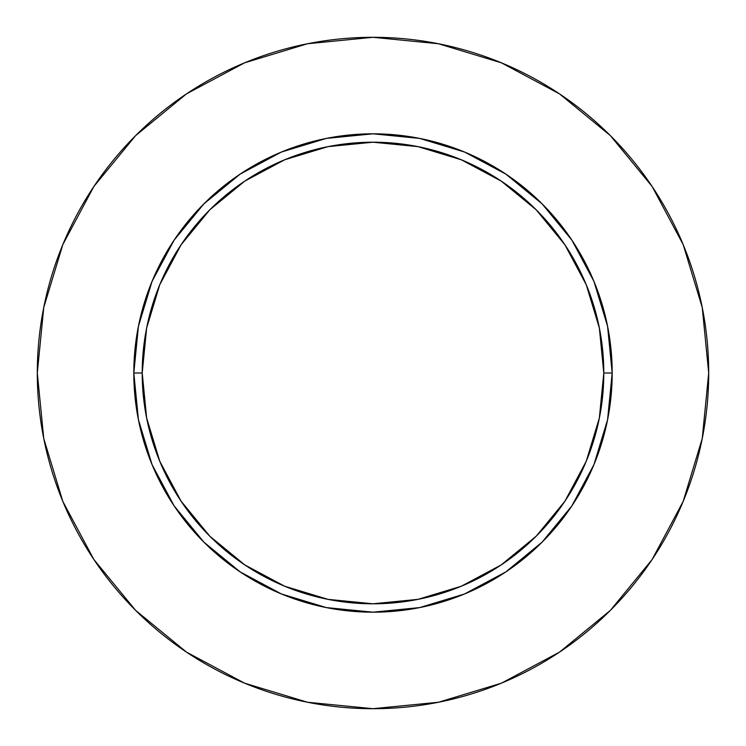 <?xml version="1.0" encoding="UTF-8"?>
<svg xmlns="http://www.w3.org/2000/svg" width="746" height="746" viewBox="0 0 746 746"><rect width="100%" height="100%" fill="white"/><g stroke="black" fill="none" stroke-linecap="round" stroke-linejoin="round"><path stroke-width="1.12" d="M603.794 373L612.186 373A239.186 239.186 0 0 1 373 612.186A239.186 239.186 0 0 1 133.814 373L142.206 373A230.794 230.794 0 0 1 373 142.206A230.794 230.794 0 0 1 603.794 373A230.794 230.794 0 0 1 373 603.794A230.794 230.794 0 0 1 142.206 373L146.645 418.021L159.775 461.317L181.101 501.219L209.803 536.197L244.781 564.899L284.683 586.225L327.979 599.355L373 603.794L418.021 599.355L461.317 586.225L501.219 564.899L536.197 536.197L564.899 501.219L586.225 461.317L599.355 418.021L603.794 373L599.355 327.979L586.225 284.683L564.899 244.781L536.197 209.803L501.219 181.101L461.317 159.775L418.021 146.645L373 142.206L327.979 146.645L284.683 159.775L244.781 181.101L209.803 209.803L181.101 244.781L159.775 284.683L146.645 327.979L142.206 373L133.814 373L138.411 326.338L152.016 281.466L174.126 240.119L203.872 203.872L240.119 174.126L281.466 152.016L326.338 138.411L373 133.814L419.662 138.411L464.534 152.016L505.881 174.126L542.128 203.872L571.874 240.119L593.984 281.466L607.589 326.338L612.186 373L607.589 419.662L593.984 464.534L571.874 505.881L542.128 542.128L505.881 571.874L464.534 593.984L419.662 607.589L373 612.186L326.338 607.589L281.466 593.984L240.119 571.874L203.872 542.128L174.126 505.881L152.016 464.534L138.411 419.662L133.814 373A239.186 239.186 0 0 1 373 133.814A239.186 239.186 0 0 1 612.186 373L603.794 373M37.3 373A335.7 335.7 0 0 1 373 37.3A335.7 335.7 0 0 1 708.7 373A335.7 335.7 0 0 1 373 708.7A335.7 335.7 0 0 1 37.3 373L43.753 438.489L62.851 501.471L93.875 559.509L135.623 610.377L186.491 652.125L244.529 683.149L307.511 702.247L373 708.7L438.489 702.247L501.471 683.149L559.509 652.125L610.377 610.377L652.125 559.509L683.149 501.471L702.247 438.489L708.7 373L702.247 307.511L683.149 244.529L652.125 186.491L610.377 135.623L559.509 93.875L501.471 62.851L438.489 43.753L373 37.3L307.511 43.753L244.529 62.851L186.491 93.875L135.623 135.623L93.875 186.491L62.851 244.529L43.753 307.511L37.3 373M652.125 186.491L610.377 135.623L559.593 93.94M186.491 93.875L135.623 135.623L93.94 186.407M93.875 559.509L135.623 610.377L186.407 652.06M559.509 652.125L610.377 610.377L652.06 559.593"/></g></svg>
